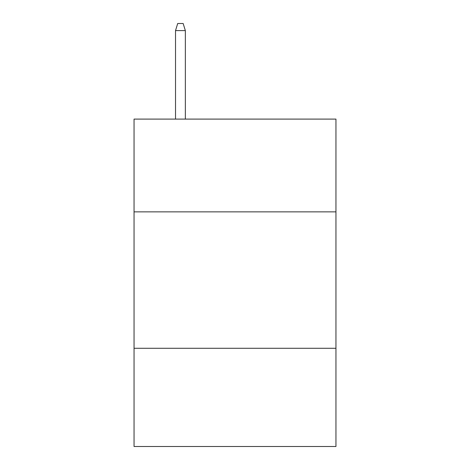 <?xml version="1.0" encoding="UTF-8"?>
<svg xmlns="http://www.w3.org/2000/svg" width="470" height="470" viewBox="0 0 470 470"><rect width="100%" height="100%" fill="white"/><g stroke="black" fill="none" stroke-linecap="round" stroke-linejoin="round"><path stroke-width="0.7" d="M335.95 211.864L335.95 119.098L134.05 119.098L134.05 211.864L335.95 211.864L335.95 446.5L134.05 446.5L134.05 211.864M335.95 348.282L134.05 348.282M185.345 119.098L185.345 30.591L175.522 30.591L175.522 119.098M175.522 30.591L177.707 23.5L183.159 23.5L185.345 30.591"/></g></svg>
